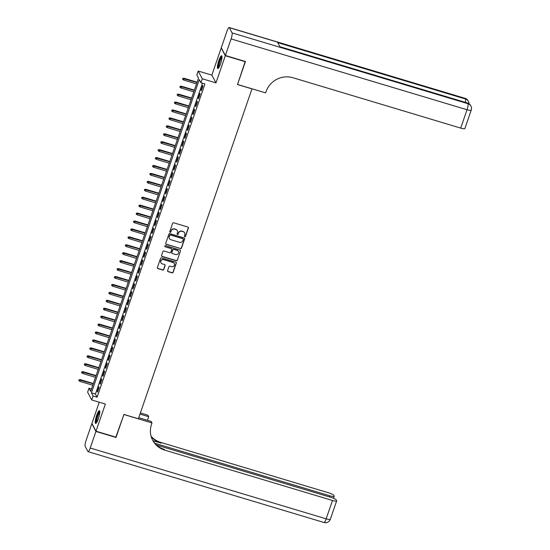 <?xml version="1.0" encoding="UTF-8"?>
<svg xmlns="http://www.w3.org/2000/svg" width="550" height="550" viewBox="0 0 550 550"><rect width="100%" height="100%" fill="white"/><g stroke="black" fill="none" stroke-linecap="round" stroke-linejoin="round"><path stroke-width="0.82" d="M184.793 236.713A0.584 0.564 152.2 0 0 185.529 236.335L188.375 228.064A0.839 0.804 152.2 0 0 187.859 227.047L173.676 222.791A0.839 0.804 152.2 0 0 172.624 223.334L169.778 231.605A0.584 0.564 152.2 0 0 170.142 232.313A0.584 0.564 152.2 0 0 170.878 231.935L171.249 230.863A2.688 2.578 152.2 0 1 174.625 229.13L175.808 229.488A2.688 2.578 152.2 0 1 177.471 232.732L177.1 233.805A0.584 0.564 152.2 0 0 177.464 234.513A0.584 0.564 152.2 0 0 178.207 234.135L178.571 233.062A2.688 2.578 152.2 0 1 181.954 231.33L183.136 231.681A2.688 2.578 152.2 0 1 184.793 234.933L184.429 235.998A0.584 0.564 152.2 0 0 184.793 236.713M184.415 236.328A0.584 0.564 152.2 0 0 185.419 236.122L188.265 227.851A0.839 0.804 152.2 0 0 188.272 227.336M169.764 231.935A0.584 0.564 152.2 0 0 170.768 231.722L171.249 230.863M177.093 234.128A0.584 0.564 152.2 0 0 178.097 233.922L178.571 233.062M98.374 418.66A6.669 1.32 -73.3 0 0 99.433 410.637A6.669 1.32 -73.3 0 0 96.649 415.388A6.669 1.32 -73.3 0 0 95.597 423.411A6.669 1.32 -73.3 0 0 98.374 418.66M220.571 63.786A6.669 1.32 -73.3 0 0 221.623 55.77A6.669 1.32 -73.3 0 0 218.838 60.521A6.669 1.32 -73.3 0 0 217.786 68.537A6.669 1.32 -73.3 0 0 220.571 63.786M167.585 270.648A0.839 0.804 152.2 0 0 168.108 271.659L172.088 272.855A0.839 0.804 152.2 0 0 173.14 272.312L176.303 263.127A0.839 0.804 152.2 0 0 175.787 262.116L161.604 257.854A0.839 0.804 152.2 0 0 160.552 258.397L157.389 267.582A0.839 0.804 152.2 0 0 157.905 268.599L162.711 270.043A0.839 0.804 152.2 0 0 163.769 269.5L165.124 265.567A0.839 0.804 152.2 0 0 164.601 264.557L162.216 263.835A2.241 2.159 152.2 0 1 161.253 260.384A2.241 2.159 152.2 0 1 163.653 259.676L172.989 262.474A2.241 2.159 152.2 0 1 173.951 265.932A2.241 2.159 152.2 0 1 171.552 266.64L169.998 266.173A0.839 0.804 152.2 0 0 168.939 266.716L167.585 270.648M93.088 395.986L91.719 399.953L87.622 392.198L88.99 388.231L90.654 391.38L198.509 78.141L196.845 74.999L198.213 71.032L202.311 78.787L200.942 82.754L199.286 79.606L91.424 392.844L93.088 395.986L97.103 397.196L204.958 83.958L200.942 82.754M245.204 61.435L237.518 84.542L251.962 88.88L138.373 418.77L123.929 414.432L116.078 437.229L96.016 431.207L105.366 404.051L91.719 399.953M245.369 61.744L225.301 55.722L221.203 47.967L211.853 75.13L198.213 71.032M211.853 75.13L215.951 82.885L225.301 55.722M215.951 82.885L202.311 78.787M180.421 248.648A0.839 0.804 152.2 0 0 181.479 248.105L184.642 238.92A0.839 0.804 152.2 0 0 184.119 237.903L169.943 233.647A0.839 0.804 152.2 0 0 168.884 234.19L165.722 243.375A0.839 0.804 152.2 0 0 166.244 244.393L180.311 248.435A0.839 0.804 152.2 0 0 181.363 247.899L184.525 238.714A0.839 0.804 152.2 0 0 184.532 238.191M180.469 251.027L177.306 260.212A0.839 0.804 152.2 0 1 176.254 260.748L162.071 256.493A0.839 0.804 152.2 0 1 161.556 255.482L162.91 251.549A0.839 0.804 152.2 0 1 163.962 251.006L169.716 252.732A0.839 0.804 152.2 0 0 170.768 252.189L171.669 249.583A0.839 0.804 152.2 0 0 171.146 248.566L165.158 246.771A0.584 0.564 152.2 0 1 164.911 245.871A0.584 0.564 152.2 0 1 165.536 245.685L179.953 250.009A0.839 0.804 152.2 0 1 180.469 251.027L177.306 260.212M99.234 402.208L91.919 423.452L96.016 431.207M201.286 90.764L202.923 86.006L202.647 85.484L201.011 90.241L201.286 90.764M198.557 98.698L200.193 93.933L199.918 93.411L198.282 98.168L198.557 98.698M195.827 106.624L197.464 101.867L197.189 101.344L195.546 106.102L195.827 106.624M193.091 114.551L194.734 109.794L194.459 109.271L192.816 114.029L193.091 114.551M190.362 122.485L192.005 117.728L191.723 117.205L190.087 121.963L190.362 122.485M187.633 130.412L189.269 125.654L188.994 125.132L187.357 129.889L187.633 130.412M184.903 138.346L186.539 133.588L186.264 133.059L184.628 137.823L184.903 138.346M182.174 146.272L183.81 141.515L183.535 140.993L181.899 145.75L182.174 146.272M179.444 154.206L181.081 149.449L180.806 148.919L179.163 153.677L179.444 154.206M176.708 162.133L178.351 157.376L178.076 156.853L176.433 161.611L176.708 162.133M173.979 170.067L175.622 165.309L175.34 164.78L173.704 169.537L173.979 170.067M171.249 177.994L172.886 173.236L172.611 172.714L170.974 177.471L171.249 177.994M168.52 185.928L170.156 181.163L169.881 180.641L168.245 185.398L168.52 185.928M165.791 193.854L167.427 189.097L167.152 188.574L165.516 193.332L165.791 193.854M163.061 201.781L164.697 197.024L164.422 196.501L162.779 201.259L163.061 201.781M160.325 209.715L161.968 204.958L161.693 204.435L160.05 209.192L160.325 209.715M157.596 217.642L159.239 212.884L158.957 212.362L157.321 217.119L157.596 217.642M154.866 225.576L156.502 220.818L156.228 220.296L154.591 225.053L154.866 225.576M152.137 233.502L153.773 228.745L153.498 228.222L151.862 232.98L152.137 233.502M149.407 241.436L151.044 236.679L150.769 236.149L149.132 240.914L149.407 241.436M146.678 249.363L148.314 244.606L148.039 244.083L146.396 248.841L146.678 249.363M143.942 257.297L145.585 252.539L145.303 252.01L143.667 256.768L143.942 257.297M141.213 265.224L142.856 260.466L142.574 259.944L140.938 264.701L141.213 265.224M138.483 273.157L140.119 268.4L139.844 267.871L138.208 272.628L138.483 273.157M135.754 281.084L137.39 276.327L137.115 275.804L135.479 280.562L135.754 281.084M133.024 289.018L134.661 284.254L134.386 283.731L132.749 288.489L133.024 289.018M130.295 296.945L131.931 292.188L131.656 291.665L130.013 296.423L130.295 296.945M127.559 304.872L129.202 300.114L128.92 299.592L127.284 304.349L127.559 304.872M124.829 312.806L126.473 308.048L126.191 307.526L124.554 312.283L124.829 312.806M122.1 320.732L123.736 315.975L123.461 315.452L121.825 320.21L122.1 320.732M119.371 328.666L121.007 323.909L120.732 323.386L119.096 328.144L119.371 328.666M116.641 336.593L118.277 331.836L118.002 331.313L116.366 336.071L116.641 336.593M113.912 344.527L115.548 339.769L115.273 339.24L113.63 344.004L113.912 344.527M111.176 352.454L112.819 347.696L112.537 347.174L110.901 351.931L111.176 352.454M108.446 360.388L110.089 355.63L109.808 355.101L108.171 359.858L108.446 360.388M105.717 368.314L107.353 363.557L107.078 363.034L105.442 367.792L105.717 368.314M102.988 376.248L104.624 371.484L104.349 370.961L102.713 375.719L102.988 376.248M100.258 384.175L101.894 379.418L101.619 378.895L99.983 383.652L100.258 384.175M202.469 83.208L95.439 394.047L97.103 397.196M98.89 386.822L97.247 391.579L97.529 392.102L99.165 387.344L98.89 386.822M91.479 388.981L88.99 388.231M95.439 394.047L91.424 392.844M201.011 90.241L201.424 90.365M198.282 98.168L198.694 98.292M195.546 106.102L195.965 106.226M192.816 114.029L193.229 114.152M190.087 121.963L190.499 122.086M187.357 129.889L187.77 130.013M184.628 137.823L185.041 137.947M181.899 145.75L182.311 145.874M179.163 153.677L179.582 153.808M176.433 161.611L176.846 161.734M173.704 169.537L174.116 169.668M170.974 177.471L171.387 177.595M168.245 185.398L168.657 185.522M165.516 193.332L165.928 193.456M162.779 201.259L163.199 201.383M160.05 209.192L160.463 209.316M157.321 217.119L157.733 217.243M154.591 225.053L155.004 225.177M151.862 232.98L152.274 233.104M149.132 240.914L149.545 241.038M146.396 248.841L146.816 248.964M143.667 256.768L144.079 256.898M140.938 264.701L141.35 264.825M138.208 272.628L138.621 272.752M135.479 280.562L135.891 280.686M132.749 288.489L133.162 288.613M130.013 296.423L130.433 296.546M127.284 304.349L127.696 304.473M124.554 312.283L124.967 312.407M121.825 320.21L122.238 320.334M119.096 328.144L119.508 328.268M116.366 336.071L116.779 336.194M113.63 344.004L114.049 344.128M110.901 351.931L111.313 352.055M108.171 359.858L108.584 359.989M105.442 367.792L105.854 367.916M102.713 375.719L103.125 375.842M99.983 383.652L100.396 383.776M97.247 391.579L97.666 391.703M184.594 232.815A2.688 2.578 152.2 0 0 183.019 231.474L183.136 231.681M178.461 232.856A2.688 2.578 152.2 0 1 181.844 231.117L183.019 231.474M177.265 230.615A2.688 2.578 152.2 0 0 175.697 229.274L175.808 229.488M171.139 230.656A2.688 2.578 152.2 0 1 174.515 228.917L175.697 229.274M165.722 243.897A0.839 0.804 152.2 0 0 166.134 244.179L180.311 248.435M183.239 239.442A0.584 0.564 152.2 0 0 182.875 238.734L170.431 235.001A0.584 0.564 152.2 0 0 169.696 235.379L169.304 236.507A2.688 2.578 152.2 0 0 170.968 239.752L179.472 242.309A2.688 2.578 152.2 0 0 182.854 240.577L183.239 239.442M183.143 238.906A0.584 0.564 152.2 0 0 182.765 238.528L182.875 238.734M169.4 238.411A2.688 2.578 152.2 0 1 169.194 236.301L169.579 235.166A0.584 0.564 152.2 0 1 170.321 234.788L182.765 238.528M161.556 255.998A0.839 0.804 152.2 0 0 161.961 256.286L176.144 260.542A0.839 0.804 152.2 0 0 177.196 259.999M171.559 248.854A0.839 0.804 152.2 0 0 171.036 248.359L165.158 246.771M175.684 254.526A2.241 2.159 152.2 0 0 178.386 251.391A2.241 2.159 152.2 0 0 177.114 250.36L173.828 249.37A0.839 0.804 152.2 0 0 172.769 249.913L171.875 252.526A0.839 0.804 152.2 0 0 172.391 253.536L175.684 254.526M178.324 251.288A2.241 2.159 152.2 0 0 177.004 250.154L177.114 250.36M171.868 253.041A0.839 0.804 152.2 0 1 171.765 252.312L172.659 249.707A0.839 0.804 152.2 0 1 173.718 249.164L177.004 250.154M180.359 250.814A0.839 0.804 152.2 0 0 180.366 250.298M174.199 263.409A2.241 2.159 152.2 0 0 172.879 262.268L172.989 262.474M160.896 262.701A2.241 2.159 152.2 0 1 163.542 259.462L172.879 262.268M157.382 268.104A0.839 0.804 152.2 0 0 157.795 268.386L162.601 269.83A0.839 0.804 152.2 0 0 163.659 269.287L165.007 265.361A0.839 0.804 152.2 0 0 165.014 264.839M167.585 271.164A0.839 0.804 152.2 0 0 167.998 271.452L171.971 272.642A0.839 0.804 152.2 0 0 173.03 272.106L176.192 262.921A0.839 0.804 152.2 0 0 176.192 262.398M182.82 78.32L182.655 79.324L182.82 78.32L184.126 78.609L183.638 80.039L196.522 83.909M182.93 78.533L197.017 82.479M183.927 78.237L197.113 82.191M183.638 80.039L182.655 79.324M218.68 67.87A5.768 1.148 106.7 0 1 218.776 63.8A5.768 1.148 106.7 0 1 222.001 56.815M221.994 57.427A5.342 1.059 -73.3 0 0 219.299 63.814A5.342 1.059 -73.3 0 0 219.01 67.361M221.891 56.1A6.628 1.313 -73.3 0 0 218.542 64.013A6.628 1.313 -73.3 0 0 218.192 68.413M96.491 422.737A5.768 1.148 106.7 0 1 96.587 418.667A5.768 1.148 106.7 0 1 99.811 411.689M99.804 412.294A5.342 1.059 -73.3 0 0 97.103 418.681A5.342 1.059 -73.3 0 0 96.821 422.228M99.701 410.967A6.628 1.313 -73.3 0 0 96.353 418.88A6.628 1.313 -73.3 0 0 96.002 423.28M225.383 55.488L245.444 61.511L237.545 84.466L265.629 92.895L266.097 91.547A21.374 20.536 -27.8 0 1 292.985 77.742L460.707 128.095L467.026 109.732L231.089 38.913L225.383 55.488L221.286 47.726L226.992 31.157A5.129 1.018 -73.3 0 1 229.137 27.5L465.066 98.326A5.129 1.018 106.7 0 1 465.231 98.478L229.295 27.658A5.129 1.018 -73.3 0 0 229.137 27.5M231.089 38.913A5.129 1.018 -73.3 0 0 232.066 32.897L229.295 27.658M465.293 102.362A5.129 1.018 106.7 0 0 465.513 99A5.129 4.929 -27.8 0 1 468.408 101.365L468.132 100.843A5.129 4.929 152.2 0 0 465.231 98.478L465.513 99L277.722 42.632L279.936 46.826L467.727 103.194L468.002 103.716A5.129 1.018 106.7 0 1 467.026 109.732A5.129 0.997 19 0 0 471.212 110.144A5.129 5.129 0 0 0 470.896 106.081L470.621 105.559A5.129 4.929 152.2 0 0 467.727 103.194A5.129 1.018 106.7 0 0 467.562 103.042L279.874 46.702M471.212 110.144L464.894 128.507A5.129 0.997 -161 0 1 460.707 128.095M115.83 437.161L123.901 414.514L151.986 422.943L151.525 424.291A21.374 20.536 152.2 0 0 152.687 440.296A21.374 20.536 152.2 0 0 164.759 450.141L332.482 500.486A5.129 0.997 19 0 0 336.669 500.899A5.129 0.997 19 0 0 336.634 500.672L336.304 500.053A5.129 0.997 19 0 0 330.825 497.351L156.599 445.053M138.744 417.691L151.181 421.424L151.986 422.943M140.381 412.933L147.888 415.188L148.692 416.707L147.455 420.303M95.934 431.447L91.836 423.692L86.13 440.268A5.129 1.018 -73.3 0 0 85.154 446.284L87.924 451.522A5.129 1.018 -73.3 0 0 88.083 451.674A5.129 1.018 -73.3 0 0 90.228 448.023L95.934 431.447L115.995 437.47M139.982 414.095L148.692 416.707M154.846 443.272L330.041 495.866A5.129 0.997 19 0 0 334.221 496.279A5.129 0.997 19 0 0 334.187 496.052L333.864 495.433A5.129 0.997 19 0 0 328.384 492.731L160.662 442.386A21.374 20.536 152.2 0 1 151.071 436.191M151.195 436.611A21.374 20.536 152.2 0 0 161.061 443.135L152.955 440.708M152.494 439.918A21.374 20.536 152.2 0 0 164.361 449.384L164.759 450.141M180.091 86.254L179.926 87.258L180.091 86.254L181.397 86.542L180.909 87.972L193.792 91.836M180.201 86.46L194.281 90.413M181.197 86.164L194.384 90.124M180.909 87.972L179.926 87.258M177.361 94.181L177.196 95.184L177.361 94.181L178.667 94.469L178.173 95.899L191.063 99.77M177.471 94.394L191.551 98.34M178.468 94.091L191.654 98.051M178.173 95.899L177.196 95.184M174.632 102.114L174.467 103.118L174.632 102.114L175.938 102.403L175.443 103.826L188.334 107.697M174.742 102.321L188.822 106.267M175.739 102.025L188.918 105.985M175.443 103.826L174.467 103.118M171.896 110.041L171.738 111.045L171.896 110.041L173.209 110.33L172.714 111.76L185.597 115.631M172.006 110.254L186.093 114.201M173.009 109.952L186.189 113.912M172.714 111.76L171.738 111.045M169.166 117.975L169.008 118.972L169.166 117.975L170.472 118.264L169.984 119.687L182.868 123.558M169.276 118.181L183.363 122.127M170.273 117.886L183.459 121.839M169.984 119.687L169.008 118.972M166.437 125.902L166.272 126.906L166.437 125.902L167.743 126.191L167.255 127.621L180.139 131.484M166.547 126.115L180.634 130.061M167.544 125.812L180.73 129.772M167.255 127.621L166.272 126.906M163.708 133.836L163.542 134.833L163.708 133.836L165.014 134.124L164.526 135.547L177.409 139.418M163.817 134.042L177.897 137.988M164.814 133.746L178.001 137.699M164.526 135.547L163.542 134.833M160.978 141.762L160.813 142.766L160.978 141.762L162.284 142.051L161.789 143.481L174.68 147.345M161.088 141.969L175.168 145.922M162.085 141.673L175.271 145.633M161.789 143.481L160.813 142.766M158.249 149.689L158.084 150.693L158.249 149.689L159.555 149.985L159.06 151.408L171.951 155.279M158.359 149.903L172.439 153.849M159.356 149.607L172.535 153.56M159.06 151.408L158.084 150.693M155.512 157.623L155.354 158.627L155.512 157.623L156.826 157.912L156.331 159.342L169.214 163.206M155.623 157.829L169.709 161.782M156.626 157.534L169.806 161.494M156.331 159.342L155.354 158.627M152.783 165.55L152.625 166.554L152.783 165.55L154.089 165.839L153.601 167.269L166.485 171.139M152.893 165.763L166.98 169.709M153.89 165.468L167.076 169.421M153.601 167.269L152.625 166.554M150.054 173.484L149.889 174.488L150.054 173.484L151.36 173.772L150.872 175.203L163.756 179.066M150.164 173.69L164.244 177.643M151.161 173.394L164.347 177.354M150.872 175.203L149.889 174.488M147.324 181.411L147.159 182.414L147.324 181.411L148.631 181.699L148.142 183.129L161.026 187M147.434 181.624L161.514 185.57M148.431 181.328L161.618 185.281M148.142 183.129L147.159 182.414M144.595 189.344L144.43 190.348L144.595 189.344L145.901 189.633L145.406 191.056L158.297 194.927M144.705 189.551L158.785 193.497M145.702 189.255L158.888 193.215M145.406 191.056L144.43 190.348M141.866 197.271L141.701 198.275L141.866 197.271L143.172 197.56L142.677 198.99L155.567 202.861M141.976 197.484L156.056 201.431M142.972 197.182L156.152 201.142M142.677 198.99L141.701 198.275M139.129 205.205L138.971 206.209L139.129 205.205L140.442 205.494L139.947 206.917L152.831 210.788M139.239 205.411L153.326 209.357M140.243 205.116L153.422 209.076M139.947 206.917L138.971 206.209M136.4 213.132L136.242 214.136L136.4 213.132L137.706 213.421L137.218 214.851L150.102 218.714M136.51 213.345L150.597 217.291M137.507 213.042L150.693 217.002M137.218 214.851L136.242 214.136M133.671 221.066L133.506 222.062L133.671 221.066L134.977 221.354L134.489 222.778L147.373 226.648M133.781 221.272L147.861 225.218M134.778 220.976L147.964 224.929M134.489 222.778L133.506 222.062M130.941 228.992L130.776 229.996L130.941 228.992L132.248 229.281L131.759 230.711L144.643 234.575M131.051 229.206L145.131 233.152M132.048 228.903L145.234 232.863M131.759 230.711L130.776 229.996M128.212 236.926L128.047 237.923L128.212 236.926L129.518 237.215L129.023 238.638L141.914 242.509M128.322 237.133L142.402 241.079M129.319 236.837L142.505 240.79M129.023 238.638L128.047 237.923M125.483 244.853L125.317 245.857L125.483 244.853L126.789 245.142L126.294 246.572L139.178 250.436M125.593 245.059L139.672 249.012M126.589 244.764L139.769 248.724M126.294 246.572L125.317 245.857M122.746 252.78L122.588 253.784L122.746 252.78L124.059 253.076L123.564 254.499L136.448 258.369M122.856 252.993L136.943 256.939M123.86 252.697L137.039 256.651M123.564 254.499L122.588 253.784M120.017 260.714L119.859 261.718L120.017 260.714L121.323 261.002L120.835 262.433L133.719 266.296M120.127 260.92L134.214 264.873M121.124 260.624L134.31 264.584M120.835 262.433L119.859 261.718M117.287 268.641L117.123 269.644L117.287 268.641L118.594 268.929L118.106 270.359L130.989 274.23M117.397 268.854L131.478 272.8M118.394 268.558L131.581 272.511M118.106 270.359L117.123 269.644M114.558 276.574L114.393 277.578L114.558 276.574L115.864 276.863L115.376 278.293L128.26 282.157M114.668 276.781L128.748 280.734M115.665 276.485L128.851 280.445M115.376 278.293L114.393 277.578M111.829 284.501L111.664 285.505L111.829 284.501L113.135 284.79L112.64 286.22L125.531 290.091M111.939 284.714L126.019 288.661M112.936 284.412L126.122 288.372M112.64 286.22L111.664 285.505M109.099 292.435L108.934 293.439L109.099 292.435L110.406 292.724L109.911 294.147L122.794 298.018M109.209 292.641L123.289 296.587M110.206 292.346L123.386 296.306M109.911 294.147L108.934 293.439M106.363 300.362L106.205 301.366L106.363 300.362L107.676 300.651L107.181 302.081L120.065 305.951M106.473 300.575L120.56 304.521M107.477 300.272L120.656 304.232M107.181 302.081L106.205 301.366M103.634 308.296L103.476 309.293L103.634 308.296L104.94 308.584L104.452 310.007L117.336 313.878M103.744 308.502L117.831 312.448M104.741 308.206L117.927 312.166M104.452 310.007L103.476 309.293M100.904 316.222L100.739 317.226L100.904 316.222L102.211 316.511L101.723 317.941L114.606 321.805M101.014 316.436L115.094 320.382M102.011 316.133L115.198 320.093M101.723 317.941L100.739 317.226M98.175 324.156L98.01 325.153L98.175 324.156L99.481 324.445L98.993 325.868L111.877 329.739M98.285 324.363L112.365 328.309M99.282 324.067L112.468 328.02M98.993 325.868L98.01 325.153M95.446 332.083L95.281 333.087L95.446 332.083L96.752 332.372L96.257 333.802L109.147 337.666M95.556 332.296L109.636 336.243M96.552 331.994L109.739 335.954M96.257 333.802L95.281 333.087M92.716 340.01L92.551 341.014L92.716 340.01L94.022 340.306L93.527 341.729L106.411 345.599M92.826 340.223L106.906 344.169M93.823 339.928L107.002 343.881M93.527 341.729L92.551 341.014M89.98 347.944L89.822 348.947L89.98 347.944L91.293 348.232L90.798 349.663L103.682 353.526M90.09 348.15L104.177 352.103M91.094 347.854L104.273 351.814M90.798 349.663L89.822 348.947M87.251 355.871L87.093 356.874L87.251 355.871L88.557 356.159L88.069 357.589L100.953 361.46M87.361 356.084L101.448 360.03M88.358 355.788L101.544 359.741M88.069 357.589L87.093 356.874M84.521 363.804L84.356 364.808L84.521 363.804L85.828 364.093L85.339 365.523L98.223 369.387M84.631 364.011L98.711 367.964M85.628 363.715L98.814 367.675M85.339 365.523L84.356 364.808M81.792 371.731L81.627 372.735L81.792 371.731L83.098 372.02L82.61 373.45L95.494 377.321M81.902 371.944L95.982 375.891M82.899 371.649L96.085 375.602M82.61 373.45L81.627 372.735M79.062 379.665L78.898 380.669L79.062 379.665L80.369 379.954L79.874 381.377L92.764 385.248M79.172 379.871L93.252 383.817M80.169 379.576L93.356 383.536M79.874 381.377L78.898 380.669M232.066 32.897L468.002 103.716A5.129 4.929 -27.8 0 1 470.896 106.081M161.061 443.135L160.662 442.386M90.228 448.023L326.157 518.842L332.482 500.486M329.649 497.001L330.041 495.866M326.157 518.842A5.129 1.018 106.7 0 1 324.019 522.5A5.129 5.129 0 0 0 330.344 519.255A5.129 0.997 -161 0 1 326.157 518.842M468.999 103.73A5.129 5.129 0 0 0 468.408 101.365M468.132 100.843A5.129 5.129 0 0 0 465.066 98.326M470.621 105.559A5.129 5.129 0 0 0 467.562 103.042M333.52 498.328L334.221 496.279M88.083 451.674L324.019 522.5M330.344 519.255L336.669 500.899"/></g></svg>
